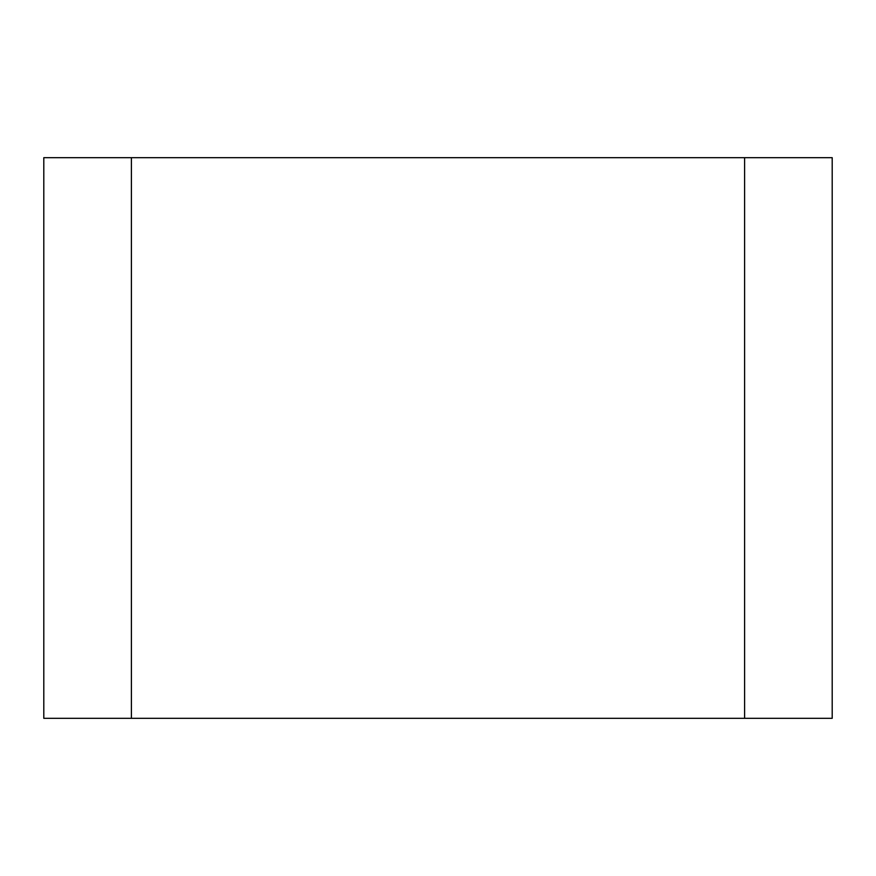 <?xml version="1.0" encoding="UTF-8"?>
<svg xmlns="http://www.w3.org/2000/svg" width="876" height="876" viewBox="0 0 876 876"><rect width="100%" height="100%" fill="white"/><g stroke="black" fill="none" stroke-linecap="round" stroke-linejoin="round"><path stroke-width="1.31" d="M744.6 157.68L744.6 718.32L131.4 718.32L131.4 157.68L832.2 157.68L832.2 718.32L744.6 718.32L744.6 157.68M131.4 157.68L43.8 157.68L43.8 718.32L131.4 718.32L131.4 157.68"/></g></svg>
